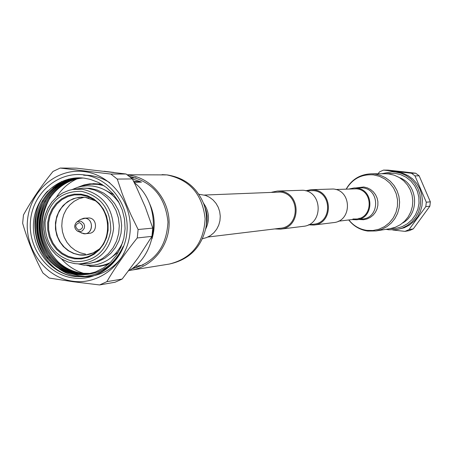 <?xml version="1.0" encoding="UTF-8"?>
<svg xmlns="http://www.w3.org/2000/svg" width="453" height="453" viewBox="0 0 453 453"><rect width="100%" height="100%" fill="white"/><g stroke="black" fill="none" stroke-linecap="round" stroke-linejoin="round"><path stroke-width="0.68" d="M305.73 190.77L310.928 189.711L333.227 189.009C352.009 190.288 352.236 221.217 333.482 222.616L313.81 225.039L308.51 224.841M310.928 189.711L313.533 189.813C333.165 191.16 333.408 223.578 313.81 225.039M204.445 195.05L280.062 192.066C300.135 193.459 300.367 226.811 280.322 228.255L207.87 237.038M271.789 192.202L277.361 191.064L302.955 190.243C323.04 191.625 323.295 224.852 303.244 226.341L280.469 229.144L274.784 228.929M277.361 191.064L280.152 191.172C301.205 192.627 301.483 227.587 280.469 229.144M305.616 190.775L313.442 190.639C332.168 191.93 332.372 222.859 313.674 224.212L308.397 224.852M74.156 276.472C38.058 271.075 21.54 218.539 47.667 191.081M83.612 175.181L87.304 175.441M124.292 252.842C111.602 276.528 80.317 284.093 59.162 268.867M47.922 258.148C35.419 240.022 33.884 220.9 43.318 200.77M52.882 188.086L61.727 181.398M85.889 175.175C94.23 175.407 102.168 177.904 109.705 182.661M86.342 276.5L78.839 275.758L71.455 273.708M68.018 272.259L61.404 268.459M50.147 257.632C37.888 239.699 36.37 220.798 45.589 200.922M55.158 188.125L61.24 183.165M64.507 181.115L68.46 179.105M89.745 273.68L80.566 273.442C58.46 270.435 40.844 248.55 41.483 224.518C41.959 200.883 60.317 179.62 83.097 178.035L80.26 177.967C56.727 178.035 36.699 199.071 35.532 223.471C34.139 248.165 52.072 271.251 74.853 274.32L78.114 274.637C98.652 275.684 113.669 266.302 123.154 246.494C112.933 268.397 96.5 278.374 73.856 276.426C49.462 272.899 30.9 247.355 33.658 221.353C36.11 195.288 59.654 174.801 84.462 178.193L90.419 179.416L98.777 182.599L106.427 187.468L113.063 193.844L118.426 201.477L122.31 210.079L124.558 219.309L125.079 228.816L123.856 238.221L120.934 247.168L116.438 255.299L110.538 262.31L103.471 267.927L95.509 271.942L86.97 274.207L78.114 274.637M88.612 273.918L78.261 273.799C55.883 270.764 38.143 248.403 39.083 224.093C39.83 200.152 58.85 178.969 81.953 177.984M87.474 274.127L75.945 274.15C53.295 271.092 35.419 248.244 36.665 223.674C37.701 199.416 57.401 178.329 80.804 177.967M50.323 197.14C37.525 220.577 40.057 242.066 57.905 261.613C64.904 268.102 72.859 271.981 81.783 273.261L91.444 273.442M81.415 177.972C58.171 178.669 38.833 199.807 37.95 223.901C36.869 248.329 54.677 270.917 77.18 273.963L88.08 274.02M82.565 178.012C59.626 179.309 40.963 200.543 40.362 224.32C39.581 248.482 57.254 270.588 79.49 273.612L89.218 273.793M97.967 271.947L108.307 266.908M152.78 228.119L145.277 207.049L135.855 185.86L132.384 178.918L126.093 174.009L76.517 168.165L60.158 168.057L53.018 171.444C41.229 186.013 31.382 200.52 23.471 214.965L22.65 223.261C27.401 239.909 34.156 256.483 42.91 272.978L49.19 278.046L72.882 281.709L99.592 284.943L115.085 282.225L122.174 279.037L138.205 257.661L151.931 236.364L152.78 228.119L138.12 229.507L131.16 215.277L126.404 204.416L122.123 193.448L117.253 179.082L132.384 178.918M126.093 174.009L110.826 174.054L60.158 168.057M122.174 279.037L106.84 281.681C115.141 267.508 125.277 252.933 137.253 237.955L151.931 236.364M133.533 181.189L141.495 182.134L132.185 178.742M134.071 182.253L141.495 182.134M77.644 231.177L83.612 233.708C92.859 235.283 94.496 219.048 85.164 218.25L80.311 219.495L76.602 222.168C73.93 225.351 74.167 228.301 77.321 231.007L80.243 231.642L82.321 230.877L84.349 228.153L84.581 225.809L83.845 223.572L81.274 221.37L80.192 221.098L76.891 221.947M81.24 232.955L85.113 233.737C93.533 233.357 93.584 218.901 85.164 218.25L83.845 218.21L80.153 219.609M85.113 233.737L89.179 233.352C97.548 232.978 97.605 218.612 89.23 217.967L83.845 218.21M84.349 197.259L79.037 198.714L74.128 201.302L69.83 204.909L66.319 209.388L63.743 214.535L62.208 220.152L61.778 225.996L62.469 231.823L64.247 237.395L67.044 242.474L70.747 246.851L75.198 250.339L80.215 252.797L85.589 254.116M74.213 261.67C94.269 262.089 106.455 251.783 110.775 230.741C110.787 209.122 100.957 195.979 81.28 191.302C61.268 191.16 49.196 201.511 45.062 222.355C45.006 243.691 54.722 256.8 74.213 261.67M82.214 189.218L73.018 189.405L68.89 190.362L62.525 193.023L56.789 196.97L51.897 202.044L48.035 208.046L45.351 214.75L43.941 221.902L43.856 229.218L45.102 236.432L47.627 243.267L51.342 249.461L56.11 254.779L61.744 259.014L68.035 262.004L74.739 263.629L79.099 263.918C99.19 261.851 110.691 250.073 113.595 228.578C112.525 206.828 102.067 193.708 82.214 189.218M79.099 263.918L88.89 263.595L95.962 261.794L102.537 258.47L108.318 253.754L113.063 247.853L116.568 241.013L118.675 233.527L119.292 225.713L118.392 217.916L116.013 210.464L112.265 203.686L107.299 197.865L101.342 193.25L94.649 190.039L87.503 188.369L82.729 188.137L73.018 189.405M88.89 263.595L98.403 261.455L104.954 258.142L110.719 253.448L115.447 247.565L118.941 240.753L121.042 233.295L121.653 225.509L120.758 217.74L118.386 210.322L114.649 203.567L109.705 197.768L103.765 193.171L97.095 189.977L89.971 188.306L82.729 188.137M110.051 258.499L118.544 251.942M113.884 194.824L104.439 189.733M103.98 185.673L97.808 184.377L91.438 184.178L85.147 185.107L80.283 186.642M86.716 265.469L89.569 265.968C96.766 266.885 103.663 265.752 110.255 262.581M102.497 184.699L98.041 183.884L89.649 183.85L84.065 184.92L77.661 187.344M101.648 184.178L93.058 183.629M89.705 266.426L99.813 266.37L108.199 264.433M77.65 178.607C68.805 182.548 61.733 188.754 56.438 197.242M61.472 258.873C67.712 265.996 75.238 270.854 84.043 273.448M73.148 277.966C98.822 281.715 124.218 260.549 126.874 232.672C129.915 204.847 109.371 177.65 83.511 174.824C57.684 171.585 33.046 193.018 30.538 220.379C27.65 247.695 47.423 274.626 73.148 277.966M83.839 171.545C56.37 168.12 30.198 190.911 27.531 219.994C24.462 249.031 45.47 277.661 72.82 281.228C100.119 285.226 127.151 262.729 129.977 233.069C133.216 203.459 111.347 174.535 83.839 171.545M113.997 172.468L104.048 171.257M136.019 177.887L131.138 177.836M78.816 230.198C83.624 228.25 83.879 225.724 79.581 222.61C74.779 224.558 74.524 227.089 78.816 230.198M99.592 284.943L106.84 281.681M137.253 237.955L138.12 229.507M117.253 179.082L110.826 174.054M57.905 261.613C64.864 268.04 72.899 271.908 82.004 273.227L90.487 273.504M134.756 266.466L143.131 265.067M151.976 238.867C155.724 226.296 154.733 214.105 148.992 202.304M133.352 267.587L137.027 267.553M128.567 270.843C158.861 254.331 162.151 204.082 134.23 182.57M99.813 266.37L108.952 263.782M377.496 174.49L379.54 171.874L383.504 170.096L411.449 173.239L414.971 175.872L426.301 202.208L425.809 206.63L409.025 229.626L405.027 231.37L392.751 229.982M425.809 206.63L429.863 206.189L413.283 228.895L409.025 229.626M405.027 231.37L409.336 230.617L413.283 228.895M383.504 170.096L388.074 170.124L402.219 171.676L415.678 173.227L411.449 173.239M414.971 175.872L419.155 175.826L430.35 201.828L426.301 202.208M399.937 177.921L400.316 177.91C418.193 185.498 419.631 213.703 402.626 223.035M381.551 173.765L392.049 171.749L395.146 171.925L400.854 173.176L406.205 175.588L410.967 179.065L414.942 183.448L417.96 188.573L419.891 194.207L420.656 200.124L420.225 206.075L418.612 211.806L415.882 217.072L412.162 221.659L407.604 225.373L402.4 228.057L396.771 229.609L388.782 229.784L386.086 229.32M392.049 171.749L397.009 171.925L402.689 173.176L408.011 175.571L412.745 179.026L416.703 183.391L419.705 188.482L421.63 194.088L422.389 199.977L421.958 205.894L420.35 211.591L417.638 216.834L413.94 221.392L409.404 225.09L404.223 227.757L396.771 229.609M385.786 173.754L394.733 173.256L400.594 174.592L406.035 177.208L410.792 180.974L414.625 185.707L417.355 191.189L418.838 197.134L419.002 203.272L417.847 209.286L415.429 214.892L411.856 219.818L407.321 223.816L402.032 226.704L396.256 228.34L390.265 228.646M415.678 173.227L419.155 175.826M430.35 201.828L429.863 206.189M131.58 268.889C154.422 262.831 166.551 247.213 167.978 222.049C165.368 196.942 152.497 181.721 129.365 176.393M129.23 270.441L131.217 270.169C152.854 266.834 169.858 245.311 169.116 221.834C168.578 198.352 150.396 177.525 128.584 175.079L127.463 174.96M202.446 238.737L206.647 237.57L210.526 235.526L213.929 232.689L216.704 229.178L218.737 225.141L219.943 220.741L220.26 216.166L219.688 211.613L218.244 207.27L215.996 203.323L213.029 199.932L209.473 197.248L205.481 195.379L198.816 194.252M335.713 189.501L356.477 188.822C373.357 190.118 373.408 217.791 356.545 219.014L352.944 219.003M385.514 173.754L388.833 173.946L394.229 175.186L399.28 177.514L403.765 180.843L407.496 185.034L410.316 189.915L412.111 195.271L412.796 200.889L412.349 206.523L410.78 211.942L408.17 216.919L404.614 221.245L400.276 224.739L395.333 227.253L389.993 228.691L375.956 230.945L381.494 229.45L386.624 226.834L391.126 223.204L394.812 218.708L397.524 213.533L399.15 207.893L399.614 202.032L398.9 196.189L397.038 190.617L394.11 185.543L390.237 181.183L385.582 177.723L380.344 175.3L374.739 174.009L371.296 173.81L385.514 173.754M349.365 188.924L354.076 187.972L356.568 188.08C374.263 189.428 374.342 218.442 356.67 219.756L351.862 219.586M85.272 197.349L81.359 197.191L75.662 198.063L70.289 200.215L65.475 203.533L61.444 207.876L58.369 213.035L56.393 218.788L55.6 224.869L56.03 231.007L57.656 236.925L60.408 242.355L64.162 247.055L68.754 250.815L73.981 253.454L79.603 254.858L86.07 254.88L93.307 252.842M88.833 198.029L85.385 197.361M81.359 197.191L85.328 197.361L95.311 200.787L85.181 197.304L79.111 197.293L73.21 198.725L67.78 201.528L63.08 205.56L59.349 210.611L56.767 216.432L55.459 222.734L55.492 229.207L56.863 235.526L59.502 241.381L63.284 246.477L68.018 250.566L73.471 253.437L79.383 254.948C86.744 255.803 93.363 253.844 99.252 249.076L93.024 252.955L86.07 254.88M74.796 258.063C83.567 259.048 91.291 256.483 97.973 250.367C112.469 237.412 110.243 210.152 93.839 199.716L87.74 196.523L81.144 194.892L74.496 194.881L68.041 196.455L62.095 199.524L56.948 203.941L52.865 209.479L50.04 215.855L48.613 222.757L48.647 229.847L50.147 236.772L53.035 243.182L57.174 248.771L62.355 253.25L68.329 256.404L74.796 258.063M80.991 194.161L74.19 194.15L67.582 195.758L61.495 198.907L56.229 203.431L52.05 209.093L49.156 215.622L47.695 222.689L47.735 229.943L49.269 237.027L52.225 243.595L56.461 249.314L61.761 253.901L67.876 257.123L74.496 258.827L81.297 258.906L87.927 257.366L94.065 254.269L99.394 249.773L103.641 244.093L106.591 237.525L108.086 230.396L108.057 223.069L106.495 215.917L103.488 209.297L99.19 203.556L93.816 198.98L87.65 195.798L80.991 194.161M205.843 227.955C207.259 219.915 206.613 212.044 203.912 204.343L206.319 211.291L207.146 215.962L207.089 220.707L205.843 227.955C201.223 247.7 189.065 259.733 169.365 264.054C191.84 258.369 203.759 243.261 205.124 218.72C202.434 194.263 189.699 179.66 166.925 174.909L127.197 174.773M205.588 229.224C210.022 220.107 209.309 211.409 203.459 203.131M359.495 218.34L358.946 218.278M346.335 189.054C352.542 178.742 361.579 174.014 373.453 174.864L379.433 176.302L384.954 179.071L389.744 183.029L393.555 187.978L396.188 193.674L397.519 199.824L397.468 206.115L396.047 212.231L393.323 217.859L389.438 222.717L384.597 226.562L379.036 229.195L373.04 230.498L366.919 230.401C359.563 229.309 353.544 225.826 348.855 219.948M356.262 187.882L363.77 186.987L367.275 187.842L370.52 189.473L373.329 191.8L375.56 194.716L377.106 198.063L377.887 201.676L377.859 205.368L377.026 208.963L375.429 212.27L373.153 215.13L370.311 217.395L367.049 218.952L363.533 219.722L358.844 219.49M354.076 187.972L362.519 187.836C379.954 189.167 380.033 217.723 362.615 219.026L356.67 219.756M356.545 219.014L338.306 221.228M68.89 190.362L62.491 193.035L56.727 196.993L51.818 202.072L47.944 208.08L45.255 214.779L43.839 221.919L43.754 229.229L45 236.432L47.531 243.255L51.251 249.444L56.025 254.762L61.682 259.003L67.995 261.998L74.87 263.646M76.602 222.168C73.901 225.356 74.139 228.301 77.321 231.007M97.973 250.367C112.457 237.451 110.226 210.113 93.839 199.716M72.14 189.564L77.372 187.429L81.75 186.342L87.355 185.775L92.327 186.024C103.935 187.706 113.08 193.68 119.745 203.952M78.205 263.906L84.128 265.215L93.839 265.175C107.31 262.768 116.982 255.039 122.854 241.987M162.066 174.631L167.31 174.932C185.017 177.803 197.219 187.604 203.912 204.343M169.365 264.054L131.217 270.169M371.296 173.81C360.135 174.292 351.777 179.371 346.217 189.06M348.736 219.96C353.606 226.194 359.954 229.892 367.779 231.058L375.956 230.945"/></g></svg>
